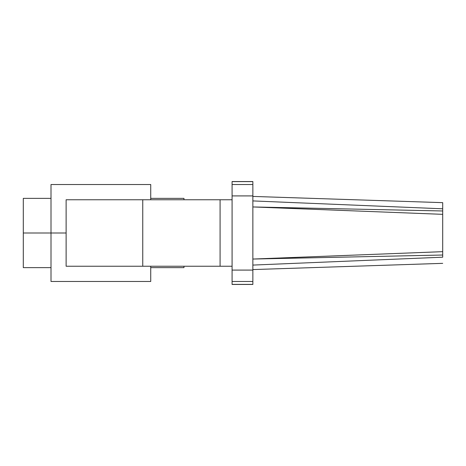 <?xml version="1.0" encoding="UTF-8"?>
<svg xmlns="http://www.w3.org/2000/svg" width="466" height="466" viewBox="0 0 466 466"><rect width="100%" height="100%" fill="white"/><g stroke="black" fill="none" stroke-linecap="round" stroke-linejoin="round"><path stroke-width="0.7" d="M23.3 233L23.3 267.63L23.3 233L51.004 233L23.3 233L23.3 198.37L23.3 233M51.004 267.63L23.3 267.63L51.004 267.63M51.004 198.37L23.3 198.37L51.004 198.37M150.728 184.524L150.728 199.757L150.728 184.524L51.004 184.524L51.004 281.476L150.728 281.476L150.728 266.243L150.728 281.476M51.004 233L51.004 281.476L51.004 233L66.12 233L51.004 233L51.004 184.524L51.004 233M183.971 266.243L183.971 267.63L150.728 267.63L183.971 267.63L183.971 266.243M183.971 199.757L183.971 198.37L150.728 198.37L183.971 198.37L183.971 199.757M66.12 199.757L66.12 266.243L66.12 199.757L142.753 199.757L142.753 266.243L66.12 266.243L142.753 266.243L142.753 199.757L220.08 199.757L220.08 266.243L142.753 266.243L232.085 266.243L220.08 266.243L220.08 199.757L66.12 199.757M232.085 199.757L220.08 199.757L232.085 199.757M232.085 270.088L232.085 284.452L232.085 281.476L252.857 281.476L252.857 284.382L232.085 284.382L252.857 284.452L232.085 284.452L252.857 284.452L252.857 281.476L232.085 281.476L232.085 195.912L232.085 270.088L252.857 270.088L232.085 270.088M232.085 184.524L232.085 195.912L232.085 181.618L232.085 184.524L252.857 184.524L232.085 184.524M232.085 181.548L252.857 181.548L232.085 181.548M252.857 181.548L232.085 181.618L252.857 181.618L252.857 195.912L232.085 195.912L252.857 195.912L252.857 281.476L252.857 181.548M442.7 208.803L252.857 200.922L442.7 208.803L442.7 210.976L252.857 206.951L442.7 210.976L442.7 214.337L252.857 206.951L442.7 214.337L442.7 202.652L442.7 208.803M442.7 202.652L252.857 196.425M442.7 257.197L442.7 214.337L442.7 251.663L252.857 259.049L442.7 255.024L442.7 257.197L252.857 265.078L442.7 257.197M442.7 251.663L442.7 255.024L252.857 259.049L442.7 251.663M252.857 269.575L442.7 263.348"/></g></svg>
